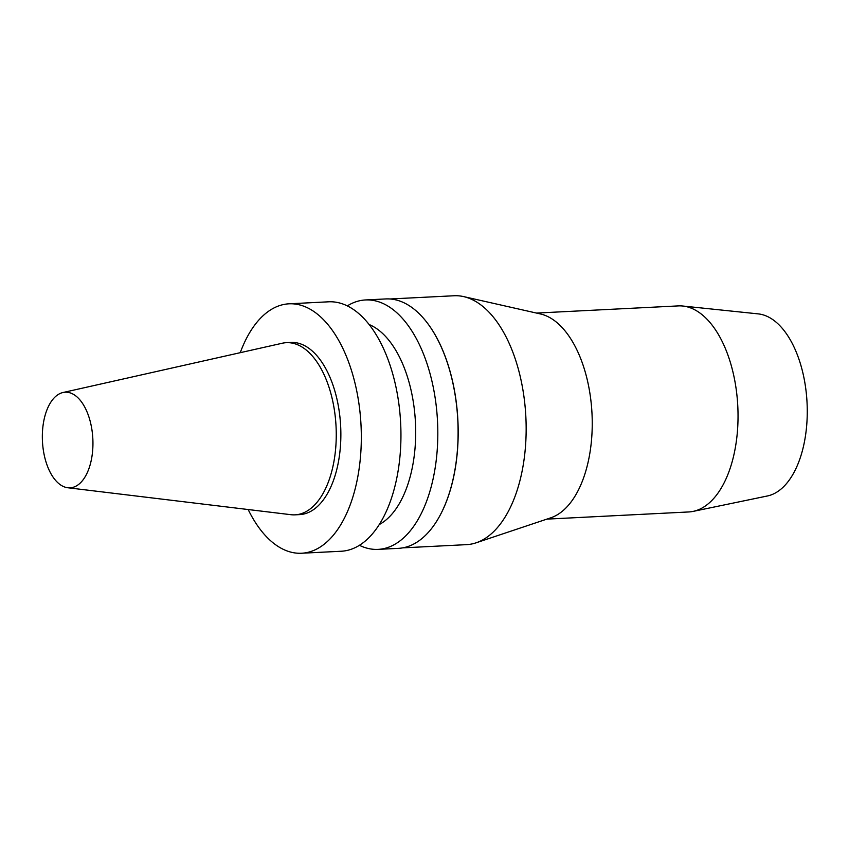 <?xml version="1.0" encoding="UTF-8"?>
<svg xmlns="http://www.w3.org/2000/svg" width="849" height="849" viewBox="0 0 849 849"><rect width="100%" height="100%" fill="white"/><g stroke="black" fill="none" stroke-linecap="round" stroke-linejoin="round"><path stroke-width="1.27" d="M75.869 486.212A47.862 25.226 87.1 0 1 67.771 487.751A47.862 25.226 87.1 0 1 42.45 441.289A47.862 25.226 87.1 0 1 62.964 392.525A47.862 25.226 87.1 0 1 92.106 431.005A47.862 25.226 87.1 0 1 75.869 486.212M62.964 392.525L282.261 343.24A86.195 45.421 87.1 0 1 286.346 342.678A86.195 45.421 87.1 0 1 335.228 416.371A86.195 45.421 87.1 0 1 305.502 511.926A86.195 45.421 87.1 0 1 295.038 514.844A86.195 45.421 87.1 0 1 290.92 514.696L67.771 487.751M286.346 342.678L290.952 342.444A86.195 45.421 87.1 0 1 339.833 416.137A86.195 45.421 87.1 0 1 310.118 511.692A86.195 45.421 87.1 0 1 299.644 514.611L295.038 514.844M240.246 352.685A124.877 65.808 87.1 0 1 289.01 303.815A124.877 65.808 87.1 0 1 359.827 410.576A124.877 65.808 87.1 0 1 316.762 549.027A124.877 65.808 87.1 0 1 301.597 553.24A124.877 65.808 87.1 0 1 248.163 509.527M289.01 303.815L328.637 301.809A124.877 65.808 87.1 0 1 399.454 408.571A124.877 65.808 87.1 0 1 356.4 547.021A124.877 65.808 87.1 0 1 341.224 551.245L301.597 553.24M369.145 324.541A103.154 54.357 87.1 0 1 415.448 422.462A103.154 54.357 87.1 0 1 379.248 524.555M347.326 305.884A124.877 65.808 87.1 0 1 365.505 299.952A124.877 65.808 87.1 0 1 436.322 406.713A124.877 65.808 87.1 0 1 393.267 545.164A124.877 65.808 87.1 0 1 378.092 549.377A124.877 65.808 87.1 0 1 359.414 545.302M365.505 299.952L385.786 298.933A124.877 65.808 87.1 0 1 427.885 323.734A124.877 65.808 87.1 0 1 437.766 519.439A124.877 65.808 87.1 0 1 413.537 544.135A124.877 65.808 87.1 0 1 398.372 548.358L378.092 549.377M427.96 323.84A124.601 65.66 87.1 0 1 428.045 323.947A124.601 65.66 87.1 0 1 437.893 519.217A124.601 65.66 87.1 0 1 437.829 519.323M390.126 298.975L454.003 295.76A124.601 65.66 87.1 0 1 463.628 296.598A124.601 65.66 87.1 0 1 525.51 411.341A124.601 65.66 87.1 0 1 481.701 540.431A124.601 65.66 87.1 0 1 476.056 542.829A124.601 65.66 87.1 0 1 466.568 544.644L402.691 547.87M463.628 296.598L540.473 313.971A103.154 54.357 87.1 0 1 591.711 408.953A103.154 54.357 87.1 0 1 555.437 515.831A103.154 54.357 87.1 0 1 550.768 517.816L476.056 542.829M536.483 313.069L678.298 305.905A103.154 54.357 87.1 0 1 682.745 306.022A103.154 54.357 87.1 0 1 737.229 398.277A103.154 54.357 87.1 0 1 701.232 508.477A103.154 54.357 87.1 0 1 693.113 511.395A103.154 54.357 87.1 0 1 688.698 511.958L546.883 519.121M682.745 306.022L758.242 313.886A91.459 48.191 87.1 0 1 806.55 395.676A91.459 48.191 87.1 0 1 774.638 493.375A91.459 48.191 87.1 0 1 767.432 495.965L693.113 511.395"/></g></svg>
